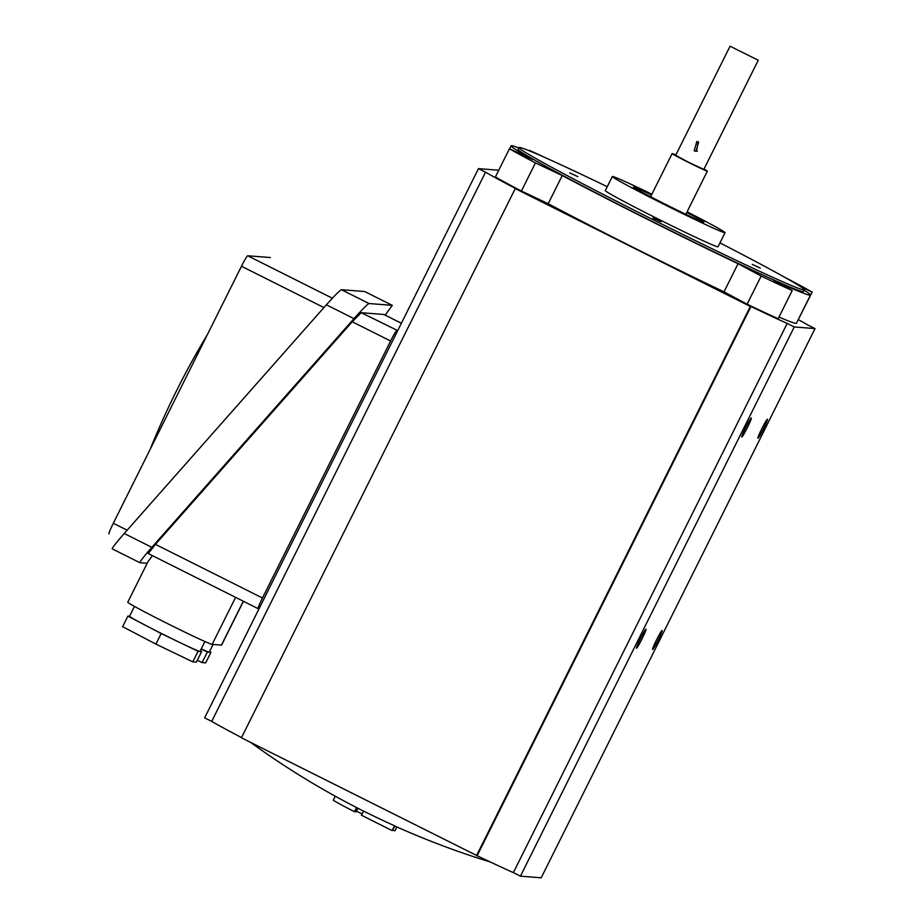 <?xml version="1.0" encoding="UTF-8"?>
<svg xmlns="http://www.w3.org/2000/svg" width="924" height="924" viewBox="0 0 924 924"><rect width="100%" height="100%" fill="white"/><g stroke="black" fill="none" stroke-linecap="round" stroke-linejoin="round"><path stroke-width="1.39" d="M662.104 630.468A10.626 0.774 116.6 0 0 656.594 639.766A10.626 0.774 116.6 0 0 652.598 649.48A10.626 0.774 116.6 0 0 652.621 649.48A10.626 0.774 116.6 0 0 658.131 640.182A10.626 0.774 116.6 0 0 662.127 630.48A10.626 0.774 116.6 0 0 662.104 630.468M645.98 629.198A10.626 0.774 116.6 0 0 640.482 638.507A10.626 0.774 116.6 0 0 636.486 648.209A10.626 0.774 116.6 0 0 636.509 648.209A10.626 0.774 116.6 0 0 642.007 638.911A10.626 0.774 116.6 0 0 646.003 629.209A10.626 0.774 116.6 0 0 645.98 629.198M751.304 417.971A10.626 0.774 116.6 0 0 745.795 427.269A10.626 0.774 116.6 0 0 741.799 436.971A10.626 0.774 116.6 0 0 741.822 436.983A10.626 0.774 116.6 0 0 747.331 427.685A10.626 0.774 116.6 0 0 751.327 417.971A10.626 0.774 116.6 0 0 751.304 417.971M767.417 419.242A10.626 0.774 116.6 0 0 761.907 428.54A10.626 0.774 116.6 0 0 757.911 438.242A10.626 0.774 116.6 0 0 757.934 438.253A10.626 0.774 116.6 0 0 763.443 428.955A10.626 0.774 116.6 0 0 767.44 419.242A10.626 0.774 116.6 0 0 767.417 419.242M204.909 641.533L199.988 651.397A39.351 1.167 -153.5 0 1 199.861 651.432A39.351 1.167 -153.5 0 1 179.626 642.423A39.351 1.167 -153.5 0 1 161.677 633.598A39.351 1.167 -153.5 0 1 144.537 624.832A39.351 1.167 -153.5 0 1 129.545 616.273L134.465 606.41M243.439 601.281L221.598 645.079A47.228 1.398 -153.5 0 1 221.437 645.114L212.139 644.386A47.228 1.398 -153.5 0 1 167.868 623.758A47.228 1.398 -153.5 0 1 127.766 602.205L147.979 561.677L152.402 555.647M697.285 151.27L696.696 151.016L698.013 141.776M694.213 150.82L696.038 151.328L698.602 142.019L696.8 141.522L694.213 150.82M758.258 60.245L703.845 169.392L688.507 162.266L675.663 155.336L730.076 46.2L758.258 60.245L730.076 46.2M675.814 155.024A19.681 0.589 26.5 0 0 672.141 153.58A19.681 0.589 26.5 0 0 688.207 162.243A19.681 0.589 26.5 0 0 707.357 171.148A19.681 0.589 26.5 0 0 703.996 169.069M569.785 172.903L577.835 176.646L569.785 172.903M652.956 218.006L661.006 221.748L652.956 218.006M752.251 264.38L760.29 268.11L752.251 264.38M651.524 194.929A39.351 1.167 26.5 0 0 633.471 187.052A39.351 1.167 26.5 0 0 665.592 204.366A39.351 1.167 26.5 0 0 703.915 222.164A39.351 1.167 26.5 0 0 686.751 212.485M651.87 194.236A62.971 1.871 26.5 0 0 612.335 176.507A62.971 1.871 26.5 0 0 663.732 204.216A62.971 1.871 26.5 0 0 725.04 232.709A62.971 1.871 26.5 0 0 687.086 211.804M612.335 176.507L605.312 190.598A62.971 1.871 26.5 0 0 656.71 218.307A62.971 1.871 26.5 0 0 718.017 246.789L725.04 232.709M607.253 186.706A159.39 4.724 26.5 0 0 519.022 147.574L518.145 149.33A159.39 4.724 26.5 0 0 648.232 219.462A159.39 4.724 26.5 0 0 803.441 291.568L804.319 289.813A159.39 4.724 26.5 0 0 719.958 242.897M519.022 147.574A159.39 4.724 26.5 0 0 649.11 217.706A159.39 4.724 26.5 0 0 804.319 289.813M363.513 811.041A814.067 811.526 -85.5 0 0 394.536 825.779A814.067 59.598 116.6 0 0 395.033 826.102L392.134 830.607L361.434 815.222L363.513 811.041M250.647 742.422A814.795 814.795 0 0 0 343.947 800.946A34.442 1.016 26.5 0 0 356.572 807.53A814.76 59.644 116.6 0 0 357.08 807.842L354.481 811.699A34.442 1.016 26.5 0 1 333.321 800.069L335.25 796.211M262.462 598.013A11.804 0.866 116.6 0 0 258.096 608.639L148.29 553.58L155.451 544.363L262.462 598.013L390.598 341.002L352.217 321.771L361.238 312.693L397.724 330.596L204.643 717.856L211.712 721.401L485.539 172.187A98.394 2.922 26.5 0 0 515.881 188.646L515.257 188.588L241.43 737.802L477.142 855.705A98.394 2.922 26.5 0 0 513.363 872.626L787.19 323.412L794.259 326.957L815.026 328.586L807.957 325.052A98.394 2.922 26.5 0 0 798.405 319.681M513.363 872.626L520.431 876.16L794.259 326.957M477.142 855.705L750.969 306.491A98.394 2.922 26.5 0 0 787.19 323.412M476.518 855.659L750.346 306.445L750.969 306.491M520.431 876.16L541.198 877.8L815.026 328.586M397.724 330.596L478.47 168.642L485.539 172.187M515.257 188.588L750.346 306.445M353.984 318.641L151.825 547.343C143.798 556.537 139.824 561.665 139.894 562.704L112.243 548.856C112.208 547.828 116.181 542.7 124.22 533.495L326.38 304.804L353.984 318.641C362.208 309.459 367.221 304.412 369.011 303.522L392.296 305.359L385.158 315.119M139.894 562.704L147.182 563.282M148.29 553.58L258.096 608.639A11.804 0.866 116.6 0 0 258.119 608.639L259.055 608.72M352.217 321.771L155.451 544.363M401.374 323.261L383.864 314.472L361.238 312.693M498.741 170.235L478.47 168.642M211.712 721.401A98.394 2.922 26.5 0 0 241.534 737.583M355.186 811.642A22.626 0.67 26.5 0 0 355.451 811.78L356.144 811.838L357.911 808.281M357.345 807.98L355.451 811.78M356.456 811.203L362.081 813.917M394.536 825.779L392.134 830.607M392.989 830.191A34.442 1.016 26.5 0 0 394.964 830.791L396.881 826.945M356.572 807.53L354.481 811.699M804.111 290.228A167.267 4.966 -153.5 0 1 810.475 295.079A167.267 4.966 -153.5 0 1 773.48 280.226L792.215 290.54A86.579 2.564 -153.5 0 1 761.157 276.045L738.057 263.687A167.267 4.966 -153.5 0 1 562.242 175.548L535.446 162.89A86.579 2.564 -153.5 0 1 509.436 148.787L532.571 159.459A167.267 4.966 -153.5 0 1 511.099 145.819A167.267 4.966 -153.5 0 1 518.814 147.99M785.169 277.558L786.128 278.008A86.579 2.564 -153.5 0 1 812.15 292.111L801.131 287.041M532.767 152.229L529.371 150.358A86.579 2.564 -153.5 0 1 545.738 157.877M792.215 290.54L778.17 318.711A86.579 2.564 -153.5 0 1 747.112 304.204L724.023 291.845A167.267 4.966 -153.5 0 1 548.198 203.707L521.402 191.06A86.579 2.564 -153.5 0 1 495.391 176.958L509.436 148.787M521.402 191.06L535.446 162.89M548.198 203.707L562.242 175.548M724.023 291.845L738.057 263.687M812.15 292.111L797.955 320.212M810.475 295.079L796.442 323.25A167.267 4.966 -153.5 0 1 778.978 317.071M747.112 304.204L761.157 276.045M396.789 330.515A11.804 0.866 116.6 0 0 390.598 341.002M326.38 304.804C334.603 295.622 339.616 290.575 341.406 289.686L369.011 303.522M392.296 305.359L364.691 291.522L341.406 289.686M108.974 533.876L108.997 533.887A11.804 0.866 -63.4 0 1 108.974 533.876A11.804 0.866 -63.4 0 1 113.329 523.25L241.476 266.251A11.804 0.866 -63.4 0 1 247.667 255.763L270.293 257.542A11.804 0.866 -63.4 0 1 270.316 257.553A11.804 0.866 -63.4 0 1 270.339 257.565L270.293 257.542M213.109 644.455L209.286 652.136A39.351 1.167 -153.5 0 1 209.159 652.159A39.351 1.167 -153.5 0 1 201.224 648.925M209.563 651.582L210.949 652.298L207.369 652.021L201.166 649.041M210.949 652.298L205.682 662.866L202.102 662.577L197.309 660.279M202.102 662.577L207.369 652.021M200.265 650.842L201.651 651.57L198.071 651.281L161.192 633.552L127.893 616.112L129.568 616.239M201.651 651.57L196.385 662.127L192.804 661.85L155.925 644.12L122.626 626.668L127.893 616.112M192.804 661.85L198.071 651.281M155.925 644.12L161.192 633.552M221.437 645.114L243.324 601.224M124.22 533.495L151.825 547.343M364.645 291.51L392.261 305.347M247.667 255.763L332.363 298.221M323.92 307.577L241.476 266.251M113.329 523.25L127.154 530.18M212.139 644.386L235.597 597.354M207.403 334.58A809.424 809.424 0 0 0 149.965 449.792M650.623 196.731L672.141 153.58M395.022 826.114A814.795 814.795 0 0 0 490.39 862.023M357.08 807.842A814.795 814.795 0 0 0 363.478 811.099M685.851 214.299L707.357 171.148M509.586 148.856L511.099 145.819M383.887 314.483L401.386 323.25"/></g></svg>
